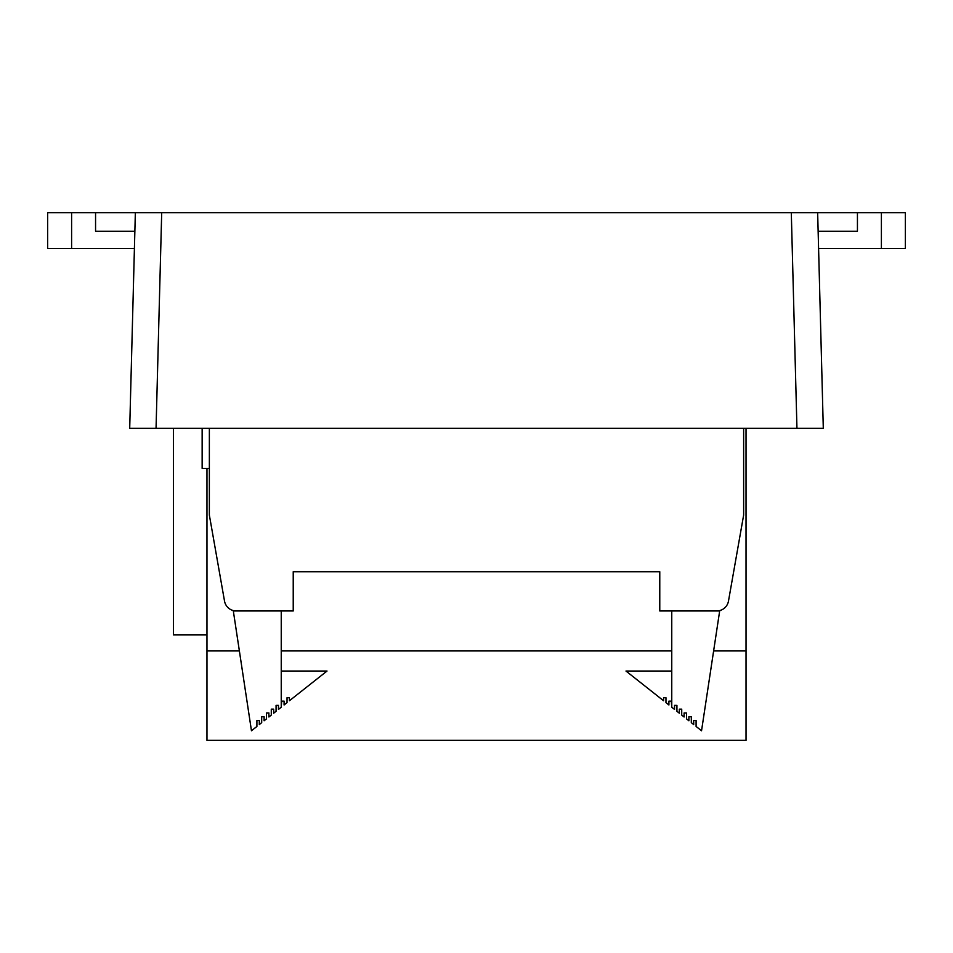 <?xml version="1.0" encoding="UTF-8"?>
<svg xmlns="http://www.w3.org/2000/svg" width="953" height="953" viewBox="0 0 953 953"><rect width="100%" height="100%" fill="white"/><g stroke="black" fill="none" stroke-linecap="round" stroke-linejoin="round"><path stroke-width="1.43" d="M71.606 248.602L71.606 212.662L47.65 212.662L47.65 248.602L134.409 248.602M71.606 212.662L95.562 212.662L95.562 231.234L134.861 231.234M881.394 212.662L881.394 248.602L905.35 248.602L905.35 212.662L817.65 212.662L823.297 428.29L129.703 428.29L135.35 212.662L95.562 212.662M881.394 248.602L818.591 248.602M818.139 231.234L857.438 231.234L857.438 212.662M823.297 428.29L796.946 428.29L791.3 212.662L161.7 212.662L156.054 428.29L129.703 428.29M791.3 212.662L817.65 212.662M135.35 212.662L161.7 212.662M209.362 428.29L209.362 515.132L224.515 601.069A11.984 11.984 0 0 0 236.32 610.968L293.226 610.968L293.226 571.717L659.774 571.717L659.774 610.968L716.68 610.968A11.984 11.984 0 0 0 728.485 601.069L743.638 515.132L743.638 428.29M452.544 571.717L293.226 571.717M659.774 571.717L500.456 571.717M281.242 610.968L281.242 707.221L278.467 709.413L278.467 705.375L276.072 705.375L276.06 711.307L273.678 713.201L273.678 709.151L271.283 709.151L271.283 715.095L268.889 716.99L268.889 712.939L266.495 712.939L266.495 718.884L264.1 720.778L264.1 716.727L261.694 716.727L261.694 722.66L259.299 724.554L259.299 720.516L256.905 720.516L256.905 726.448L251.461 730.76L233.33 610.968L236.32 610.968M281.242 707.221L281.695 701.122L284.089 701.122L284.089 704.97L287.032 702.647L287.032 697.715L289.426 697.715L289.426 700.753L327.022 671.043L281.242 671.043M671.758 610.968L671.758 707.221L674.533 709.413L674.533 705.375L676.928 705.375L676.94 711.307L679.322 713.201L679.322 709.151L681.717 709.151L681.717 715.095L684.111 716.99L684.111 712.939L686.505 712.939L686.505 718.884L688.9 720.778L688.9 716.727L691.306 716.727L691.306 722.66L693.701 724.554L693.701 720.516L696.095 720.516L696.095 726.448L701.539 730.76L719.67 610.968L716.68 610.968M671.758 671.043L625.978 671.043L663.574 700.753L663.574 697.715L665.968 697.715L665.968 702.647L668.911 704.97L668.911 701.122L671.305 701.122L671.758 707.221M209.362 468.411L202.143 468.411L202.143 428.29M239.382 650.923L206.968 650.923L206.968 740.338L746.032 740.338L746.032 428.29M206.968 634.924L173.434 634.924L173.434 428.29M281.242 650.923L671.758 650.923M713.618 650.923L746.032 650.923M206.968 650.923L206.968 468.411"/></g></svg>
